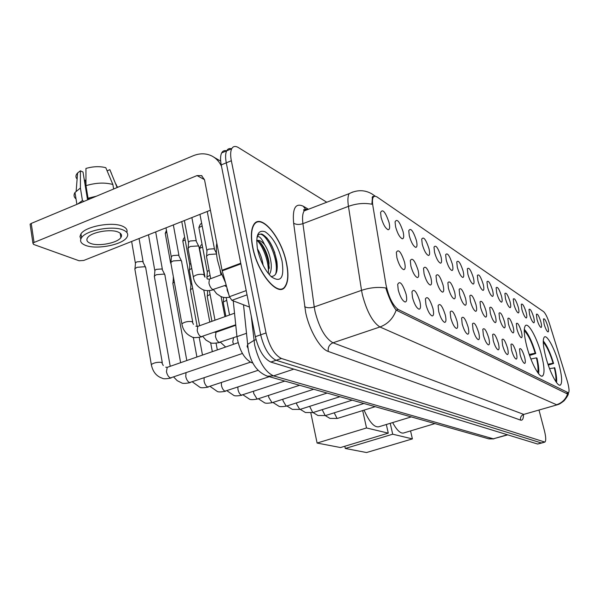 <?xml version="1.0" encoding="UTF-8"?>
<svg xmlns="http://www.w3.org/2000/svg" width="599" height="599" viewBox="0 0 599 599"><rect width="100%" height="100%" fill="white"/><g stroke="black" fill="none" stroke-linecap="round" stroke-linejoin="round"><path stroke-width="0.9" d="M541.421 354.645C537.191 338.285 528.408 322.165 525.428 325.639C523.519 328.2 523.975 335.126 526.791 346.409C531.043 363.031 539.864 379.047 542.784 375.798C544.798 373.199 544.349 366.146 541.421 354.645M559.009 364.544C554.974 349.187 546.984 334.122 544.296 337.102C542.522 339.446 543.031 346.117 545.824 357.124C549.882 372.713 557.909 387.703 560.544 384.902C562.401 382.506 561.892 375.723 559.009 364.544M536.996 319.379L536.382 314.318C537.453 313.314 538.95 315.853 540.875 321.918C541.766 325.474 541.803 327.324 541.002 327.473C539.714 326.725 538.374 324.022 536.996 319.379M529.598 314.542L528.992 309.436C530.108 308.358 531.657 310.941 533.642 317.185C534.54 320.794 534.57 322.674 533.731 322.824C532.391 322.06 531.014 319.297 529.598 314.542M521.894 309.503L521.295 304.359C522.455 303.184 524.065 305.812 526.109 312.259C527.015 315.928 527.03 317.829 526.162 317.987C524.761 317.193 523.339 314.37 521.894 309.503M513.86 304.247L513.268 299.066C514.474 297.785 516.136 300.473 518.255 307.122C519.168 310.844 519.168 312.783 518.262 312.94C516.802 312.131 515.335 309.234 513.86 304.247M505.474 298.759L504.882 293.54C506.14 292.155 507.87 294.888 510.063 301.761C510.977 305.542 510.969 307.512 510.026 307.669C508.499 306.838 506.979 303.865 505.474 298.759M496.706 293.023L496.122 287.782C497.44 286.262 499.229 289.055 501.505 296.161C502.426 300.002 502.404 302.001 501.423 302.166C499.821 301.312 498.248 298.265 496.706 293.023M487.541 287.026L486.957 281.762C488.335 280.1 490.199 282.953 492.558 290.305C493.486 294.206 493.441 296.243 492.423 296.408C490.746 295.539 489.121 292.409 487.541 287.026M477.942 280.744L477.366 275.465C478.796 273.653 480.742 276.558 483.191 284.181C484.134 288.141 484.067 290.208 483.004 290.388C481.252 289.489 479.559 286.277 477.942 280.744M467.879 274.162L467.31 268.876C468.8 266.892 470.829 269.849 473.39 277.764C474.333 281.792 474.251 283.889 473.135 284.068C471.293 283.155 469.541 279.853 467.879 274.162M457.322 267.251L456.752 261.973C458.317 259.794 460.429 262.811 463.102 271.04C464.053 275.128 463.948 277.262 462.787 277.449C460.848 276.506 459.029 273.107 457.322 267.251M446.225 259.996L445.663 254.732C447.296 252.329 449.512 255.414 452.305 263.972C453.256 268.127 453.129 270.299 451.923 270.493C449.879 269.528 447.985 266.031 446.225 259.996M434.56 252.359L433.998 247.132C435.705 244.482 438.019 247.619 440.954 256.544C441.912 260.76 441.755 262.976 440.497 263.178C438.341 262.19 436.364 258.581 434.56 252.359M422.265 244.317L421.711 239.136C423.493 236.216 425.919 239.405 429.004 248.727C429.962 253.01 429.79 255.264 428.472 255.481C426.196 254.47 424.129 250.749 422.265 244.317M409.304 235.834L408.75 230.727C410.607 227.485 413.16 230.742 416.41 240.484C417.376 244.834 417.166 247.125 415.796 247.365C413.385 246.324 411.221 242.483 409.304 235.834M395.61 226.879L395.055 221.87C396.995 218.268 399.683 221.578 403.12 231.791C404.085 236.208 403.846 238.537 402.416 238.791C399.855 237.728 397.586 233.76 395.61 226.879M381.114 217.4L380.575 212.518C382.589 208.519 385.427 211.874 389.065 222.596C390.031 227.081 389.769 229.454 388.272 229.724C385.554 228.638 383.173 224.535 381.114 217.4M544.094 324.029L543.48 319.005C544.506 318.084 545.959 320.57 547.823 326.47C548.706 329.967 548.759 331.794 547.98 331.936C546.745 331.202 545.449 328.566 544.094 324.029M516.93 329.031L516.331 323.602C517.566 322.269 519.243 324.958 521.37 331.659C522.321 335.575 522.306 337.604 521.34 337.739C519.865 336.9 518.397 334.002 516.93 329.031M508.461 323.992L507.862 318.526C509.15 317.081 510.895 319.821 513.096 326.747C514.054 330.73 514.032 332.789 513.014 332.924C511.471 332.071 509.959 329.091 508.461 323.992M499.603 318.728L499.012 313.232C500.352 311.645 502.164 314.438 504.448 321.611C505.414 325.661 505.376 327.75 504.321 327.893C502.703 327.017 501.131 323.962 499.603 318.728M490.326 313.225L489.742 307.691C491.143 305.962 493.029 308.807 495.403 316.235C496.376 320.353 496.316 322.487 495.216 322.629C493.524 321.723 491.891 318.586 490.326 313.225M480.608 307.444L480.024 301.896C481.491 300.002 483.46 302.907 485.931 310.611C486.912 314.797 486.83 316.968 485.677 317.111C483.902 316.182 482.21 312.963 480.608 307.444M470.417 301.387L469.833 295.831C471.368 293.75 473.427 296.707 475.995 304.704C476.984 308.972 476.879 311.181 475.673 311.323C473.809 310.372 472.057 307.055 470.417 301.387M459.703 295.03L459.134 289.467C460.736 287.176 462.885 290.193 465.573 298.512C466.569 302.854 466.434 305.101 465.176 305.25C463.214 304.27 461.387 300.863 459.703 295.03M448.441 288.336L447.872 282.788C449.55 280.265 451.796 283.334 454.611 291.998C455.614 296.415 455.457 298.706 454.139 298.864C452.073 297.853 450.171 294.341 448.441 288.336M436.581 281.29L436.012 275.772C437.772 272.979 440.123 276.102 443.08 285.146C444.091 289.646 443.904 291.975 442.526 292.14C440.34 291.099 438.363 287.483 436.581 281.29M424.077 273.855L423.508 268.389C425.342 265.297 427.821 268.479 430.928 277.929C431.946 282.503 431.729 284.884 430.284 285.057C427.971 283.986 425.904 280.25 424.077 273.855M410.869 266.008L410.308 260.617C412.224 257.181 414.822 260.415 418.109 270.314C419.128 274.971 418.873 277.389 417.361 277.577C414.92 276.476 412.756 272.62 410.869 266.008M396.897 257.712L396.336 252.426C398.335 248.6 401.083 251.879 404.565 262.265C405.583 267.004 405.298 269.468 403.711 269.67C401.113 268.539 398.844 264.556 396.897 257.712M520.112 354.698L519.498 349.007C520.763 347.63 522.455 350.318 524.589 357.071C525.585 361.197 525.563 363.316 524.514 363.428C523.024 362.567 521.557 359.655 520.112 354.698M511.561 350.16L510.954 344.418C512.272 342.913 514.032 345.653 516.241 352.646C517.244 356.839 517.199 358.996 516.113 359.108C514.556 358.217 513.036 355.237 511.561 350.16M502.606 345.406L502.007 339.626C503.385 337.978 505.212 340.771 507.51 348.004C508.521 352.287 508.454 354.481 507.316 354.586C505.683 353.672 504.118 350.617 502.606 345.406M493.224 340.427L492.633 334.609C494.07 332.804 495.979 335.657 498.361 343.152C499.379 347.51 499.296 349.741 498.106 349.853C496.399 348.91 494.767 345.773 493.224 340.427M483.386 335.2L482.794 329.36C484.299 327.383 486.291 330.281 488.777 338.061C489.802 342.508 489.697 344.784 488.447 344.889C486.65 343.916 484.965 340.689 483.386 335.2M473.053 329.72L472.469 323.857C474.041 321.678 476.123 324.636 478.713 332.722C479.754 337.252 479.612 339.573 478.309 339.678C476.422 338.675 474.67 335.358 473.053 329.72M462.188 323.954L461.604 318.084C463.259 315.688 465.438 318.698 468.141 327.114C469.189 331.726 469.024 334.092 467.654 334.205C465.67 333.171 463.851 329.75 462.188 323.954M450.755 317.882L450.171 312.019C451.901 309.369 454.184 312.431 457.022 321.206C458.07 325.916 457.883 328.327 456.438 328.439C454.349 327.376 452.455 323.857 450.755 317.882M438.693 311.48L438.116 305.647C439.928 302.712 442.324 305.827 445.304 314.992C446.367 319.791 446.135 322.247 444.623 322.367C442.414 321.266 440.445 317.635 438.693 311.48M425.964 304.726L425.395 298.938C427.282 295.674 429.797 298.841 432.942 308.433C434.013 313.329 433.751 315.838 432.156 315.95C429.827 314.819 427.761 311.076 425.964 304.726M412.509 297.583L411.932 291.878C413.909 288.239 416.567 291.443 419.892 301.499C420.962 306.501 420.663 309.062 418.986 309.181C416.515 308.006 414.351 304.142 412.509 297.583M398.253 290.013L397.684 284.42C399.75 280.354 402.543 283.604 406.077 294.169C407.148 299.268 406.811 301.881 405.044 302.008C402.416 300.795 400.154 296.797 398.253 290.013M567.073 380.38L567.68 382.469C569.155 388.204 569.432 391.656 568.496 392.839L398.185 309.473C392.749 305.363 388.684 297.097 385.966 284.667L372.885 205.899C372.226 201.758 372.338 198.853 373.237 197.191L374.734 196.105L376.853 196.831L543.54 311.607C545.427 313.27 547.381 317.223 549.418 323.46L567.073 380.38M252.83 363.001L251.453 362.59C244.122 358.756 239.293 350.108 236.949 336.638L233.251 300.87M286.577 263.275C281.755 237.601 260.595 212.016 253.647 224.835C251.011 229.477 250.659 236.89 252.598 247.058C257.435 273.346 278.468 298.092 285.206 286.689C288.291 281.972 288.748 274.162 286.577 263.275M255.039 223.584L254.605 223.532M567.485 393.857L568.032 393.7L567.103 393.783L396.179 310.125C392.929 306.209 389.747 299.717 386.647 290.635L385.831 287.977C378.014 286.786 369.912 287.58 361.534 290.358L348.446 206.356C347.547 200.351 347.787 196.113 349.165 193.634L352.744 192.009M226.662 150.858C224.445 150.192 222.783 150.873 221.667 152.91C220.357 155.553 220.215 159.551 221.233 164.905L255.346 336.675L260.677 334.819C264.062 348.386 269.206 356.869 276.117 360.276L541.601 443.035L276.117 360.276C269.206 356.869 264.062 348.386 260.677 334.819L226.28 162.831L260.677 334.819L266.031 332.954C269.43 346.544 274.567 355.057 281.425 358.479L544.91 442.092C546.138 440.827 545.974 437.03 544.424 430.703L539.025 410.165M231.671 148.814C229.447 148.11 227.785 148.784 226.677 150.828C225.389 153.471 225.254 157.47 226.28 162.831C225.254 157.47 225.389 153.471 226.677 150.828L231.701 148.747C230.435 151.382 230.316 155.388 231.349 160.749L266.031 332.954M308.515 209.246L306.052 209.306L304.157 210.915C302.57 213.446 302.158 217.692 302.922 223.652L348.446 206.356C356.472 203.48 364.282 202.769 371.867 204.222L372.496 196.607L375.079 196.098M326.777 202.237L238.439 147.601C235.377 145.782 233.131 146.163 231.701 148.747M255.346 336.675C258.716 350.22 263.874 358.681 270.823 362.058L537.617 444.031L541.234 443.14M252.785 247.147C257.57 273.159 278.385 297.651 285.057 286.359C288.104 281.687 288.561 273.968 286.412 263.193C281.642 237.781 260.7 212.465 253.819 225.142C251.213 229.739 250.869 237.077 252.785 247.147M216.801 243.149C215.977 247.799 216.179 253.377 217.415 259.906L220.612 271.534L225.524 282.765M257.428 248.795C260.31 253.587 262.205 259.075 263.111 265.252M256.949 237.249C258.88 235.377 261.426 237.833 264.571 244.617C261.478 240.97 258.835 239.675 256.649 240.731M264.571 244.617C267.813 249.491 269.962 255.399 271.025 262.347C271.706 267.813 271.1 271.894 269.206 274.574M256.649 240.753C260.632 239.997 267.746 251.984 269.041 263.081L268.27 273.444M271.033 276.491C276.124 276.468 278.078 271.474 276.888 261.501C273.795 246.915 268.749 237.743 261.763 233.984L259.307 234.239L257.42 235.984M282.062 261.119C278.438 246.795 272.807 237.017 265.185 231.798C258.004 229.424 255.466 235.302 257.555 249.424L257.727 250.24C260.572 261.756 265.11 270.598 271.347 276.783C280.871 283.08 284.45 277.861 282.062 261.119M254.747 223.884L254.328 223.854M259.15 234.314C266.345 231.828 279.726 260.73 275.615 274.23M257.525 240.82C263.545 247.088 269.295 263.35 268.3 273.361M266.69 237.698C272.777 245.515 276.311 255.271 277.285 266.974M260.131 242.438C265.2 249.761 268.255 258.386 269.295 268.315M392.644 422.572C397.13 430.808 401.016 434.215 404.303 432.785L434.919 423.598M548.265 365.113L553.596 363.473C550.316 352.729 546.872 345.211 543.256 340.921M553.596 363.473L553.087 363.189C549.889 352.848 546.617 345.893 543.248 342.314M547.973 364.252L553.087 363.189M556.553 382.574C556.95 379.309 556.359 374.412 554.794 367.898L549.538 368.61M555.737 381.436C556.276 378.583 555.79 373.978 554.277 367.621M345.294 448.464L392.704 434.2L412.397 438.895L366.528 452.537L345.294 448.464L344.822 446.255M392.704 434.2L390.234 423.306M410.555 430.913L412.397 438.895M364.08 410.128C369.673 422.789 374.854 428.263 379.609 426.548L411.266 416.904M529.568 355.454L535.746 353.522C532.152 341.744 528.333 333.68 524.297 329.323M535.746 353.522L535.177 353.208C531.815 342.291 528.288 334.916 524.589 331.082L524.267 329.869M529.224 354.443L535.177 353.208M538.576 373.724C539.16 370.369 538.628 365.18 536.981 358.172L536.412 357.865L530.886 359.011M537.662 372.533C538.426 369.65 538.007 364.761 536.412 357.865M317.103 443.05L366.521 427.963L388.279 433.144L340.524 447.543L317.103 443.05L310.851 413.018M366.521 427.963L362.68 410.562M386.325 424.496L388.279 433.144M223.315 302.922L223.3 301.986L226.714 300.331M207.336 296.954L207.329 295.928L210.107 294.453M207.621 291.301L207.621 290.665M190.579 290.695L190.572 289.579L192.661 288.336M190.894 284.907L190.826 284.315L191.77 283.544M172.984 284.121L172.804 283.147L174.309 281.994M173.321 278.198L173.253 277.547M172.984 282.908L173.455 277.292M154.482 277.21L154.49 275.884L156.564 274.656L164.186 274.087L165.084 275.218M154.856 271.145L154.924 270.239L156.421 269.348L161.917 268.944L164.673 274.335M135.015 269.939L134.812 268.764L137.059 267.289L144.936 266.72L145.901 267.955M135.419 263.725L135.501 262.729L136.961 261.853L142.644 261.456L145.46 266.982M207.014 278.101L207.007 276.918L210.069 275.308M207.306 272.208L207.351 271.392L209.126 270.366M189.456 271.07L189.456 269.767L191.755 268.419M189.778 265.028L189.696 264.331L190.826 263.44M170.985 263.665L170.992 262.242L173.148 260.954L180.898 260.408L181.767 261.576M171.329 257.473L171.404 256.492L172.954 255.556L178.539 255.174L181.332 260.64M120.841 237.182L121.215 236.949L120.841 237.182M247.043 294.835L231.873 300.339L249.469 307.062M221.525 166.372C219.309 161.588 216.022 158.099 211.657 155.897C205.876 153.179 199.729 153.134 193.215 155.755L31.238 223.434L34.061 242.468L197.026 175.589L201.481 175.589L204.514 179.707L222.049 270.246L240.761 263.238M30.25 225.157L30.107 224.198L31.238 223.434M34.061 242.468L32.923 243.224L33.581 244.414L79.105 260.767L83.778 260.445L210.421 210.219M81.359 236.313L81.569 237.623L81.359 236.313M231.873 300.339L229.424 296.707L222.049 270.246M90.389 243.336C98.303 246.728 117.674 243.007 120.893 237.504C122.271 235.302 121.402 233.513 118.288 232.127C110.77 228.593 90.958 232.202 87.589 237.736C86.076 240.079 87.012 241.944 90.389 243.336M88.487 199.512L88.293 198.306M85.979 184.155L85.313 180.112L85.964 180.254M90.075 198.846L88.031 198.194L85.979 185.668L85.934 168.446C93.174 166.387 99.793 166.133 105.791 167.69L112.874 184.492L113.645 188.999M87.559 199.901L83.006 172.04L80.408 170.82L80.408 188.019L82.437 200.53L83.92 201.421M126.831 232.434C127.677 229.941 126.307 227.897 122.72 226.295C112.605 221.413 85.567 226.28 80.962 233.857L79.952 236.538L80.843 238.979M123.364 230.083C113.248 225.246 86.196 230.128 81.576 237.668C79.48 240.88 80.768 243.434 85.425 245.328C96.289 249.903 122.525 244.826 126.868 237.346C128.71 234.389 127.55 231.963 123.364 230.083M96.342 196.232L88.031 198.194M82.437 200.53L77.713 204.012M117.119 187.547L109.849 169.674L107.124 170.835M117.913 187.217L116.925 186.401M112.874 184.492C104.847 182.313 95.877 182.702 85.979 185.668M80.408 188.019L74.995 192.481C73.475 194.892 73.819 197.041 76.028 198.928M111.451 173.455L109.849 169.674M80.408 170.82L77.6 172.954C75.564 175.148 75.407 177.162 77.121 179.011M85.313 180.112L84.392 180.509M206.633 257.271L206.625 255.878L208.916 254.5L216.546 253.976M206.925 251.101L206.984 250.142L208.632 249.147L214.128 248.772L216.486 253.302M188.198 249.334L188.206 247.806L190.452 246.451L198.329 245.927L199.182 247.125M188.52 243.007L188.588 241.951L190.212 240.97L195.888 240.603L198.711 246.137M398.185 309.473L396.201 310.147M567.785 392.854L566.182 393.326M246.578 333.269L236.949 336.638M252.441 362.253L251.453 362.59M523.526 414.478C523.474 418.783 522.485 420.663 520.561 420.109L328.259 351.448C327.765 347.33 329.345 344.44 332.992 342.793L523.743 414.403L557.04 404.864M328.259 351.448C320.293 349.037 309.241 330.154 305.64 312.341L293.637 223.135C292.319 208.28 295.532 202.642 303.274 206.236L308.32 209.193M315.029 311.48C319.304 327.982 325.294 338.42 332.992 342.793L379.938 326.979C372.72 322.337 366.88 311.652 362.41 294.925L361.534 290.358L314.228 306.95L315.029 311.48M396.179 310.125C393.191 318.451 387.778 324.066 379.938 326.979L556.553 404.737C561.997 402.955 565.688 399.323 567.627 393.85M374.847 195.955L372.069 194.001C364.873 189.748 357.236 189.621 349.165 193.634L304.157 210.915C303.116 209.523 303.753 209.201 306.059 209.942L303.274 206.236M568.384 393.371C568.548 394.539 567.096 397.025 564.018 400.821C558.208 405.343 558.171 404.243 557.617 404.692L523.743 414.403C521.19 415.444 520.134 417.346 520.561 420.109M281.425 358.479L270.823 362.058M544.229 442.144L537.617 444.031M231.349 160.749L221.233 164.905M293.637 223.135C296.011 224.692 299.111 224.857 302.922 223.652L314.228 306.95C310.275 308.126 307.085 308.028 304.659 306.666M251.251 316.055L254.642 344.994C258.775 361.631 265.08 371.927 273.556 375.887L493.306 438.812L507.75 434.852M507.375 434.739L493.306 438.812L488.47 438.76M256.043 339.678L253.931 340.412L247.761 344.283L247.088 346.477L248.211 348.461M243.516 304.794L248.106 348.588C250.607 362.904 257.031 372.106 267.379 376.172L273.556 375.887L293.854 369.134M493.876 438.88L488.971 438.902L266.218 375.82M274.829 252.898L273.533 249.783M375.146 406.684L337.731 418.334L337.042 418.379L334.205 412.816M363.907 403.501L325.863 415.436L325.13 415.489L322.187 409.656M352.175 400.177L313.479 412.404L312.693 412.464L309.646 406.339M339.918 396.71L300.548 409.237L299.702 409.312L296.737 404.265L296.557 402.872M327.084 393.079L287.033 405.927L286.12 406.017L283.057 400.843L282.87 399.234M313.651 389.275L272.897 402.461L271.909 402.565L268.734 397.264L268.554 395.407M299.567 385.284L258.079 398.829L257.016 398.949L253.729 393.513L253.572 391.379M284.78 381.099L241.39 395.153C239.81 394.352 238.679 392.487 237.99 389.575L237.863 387.141M199.699 249.154L199.572 248.51L202.559 246.975M269.243 376.704L224.984 391.169C223.33 390.338 222.154 388.429 221.45 385.442L221.398 382.656M182.95 241.816L182.822 241.112L185.121 239.742M258.057 370.332L207.733 386.976C205.996 386.115 204.776 384.154 204.064 381.091L204.124 377.909M165.384 234.119L165.242 233.348L166.799 232.225M250.404 362.185L189.569 382.566C187.749 381.675 186.476 379.654 185.757 376.516L186.012 372.863M242.415 353.477L170.423 377.924C168.506 376.988 167.181 374.914 166.455 371.687L167.203 367.352L168.349 366.955M151.465 365.465L151.307 364.536C154.018 362.702 157.47 361.991 161.663 362.388L163.265 365.555M233.535 344.283L232.786 341.864L233.558 337.694M199.018 228.354L198.875 227.605L202.17 225.943M236.934 336.511L219.137 342.403C217.407 341.43 216.179 339.393 215.453 336.316L216.007 332.265L216.958 331.928M235.729 324.793L201.017 336.735C199.197 335.717 197.917 333.628 197.183 330.468L197.76 326.38L198.831 325.998M182.074 324.823L181.894 323.834C184.589 321.843 188.011 321.124 192.167 321.663L193.462 324.373M197.026 175.589L204.499 179.64M240.888 263.867L222.199 270.868M229.424 296.707L246.196 290.597M228.773 294.371L227.163 290.245L227.006 288.059M226.167 285.057L212.81 289.557C210.983 288.404 209.695 286.24 208.946 283.057L209.388 279.171L210.496 278.752M193.522 277.921L193.312 276.775C196.06 274.574 199.542 273.84 203.742 274.567L204.761 276.843M373.237 197.191L372.121 197.61M568.114 392.951L566.437 393.453M387.77 229.612L388.272 229.724M401.989 238.694L402.416 238.791M415.421 247.275L415.796 247.365M559.713 385.15L560.544 384.902M541.751 376.112L542.784 375.798M375.124 196.105L374.592 195.738M544.543 442.197L541.601 443.035M221.667 152.91L226.677 150.828M253.362 225.314L253.819 225.142M337.394 418.439L329.974 418.401L325.279 415.616M325.497 415.549L317.972 415.526L313.037 412.546M313.082 412.531L305.46 412.531L300.279 409.364M300.106 409.387L292.379 409.402L286.928 405.995M286.547 406.092C282.159 406.826 279.546 406.833 278.715 406.122L272.942 402.446M272.35 402.64C267.918 403.404 265.267 403.419 264.406 402.693L258.334 398.747M257.48 399.031C252.995 399.81 250.307 399.84 249.416 399.106L243.029 394.853M228.137 327.975L228.047 327.518M225.89 316.302L223.172 302.181M223.584 297.351L223.3 301.986M241.884 395.243C237.346 396.051 234.621 396.081 233.7 395.34L226.976 390.758M217.332 349.921L216.082 343.302M211.934 321.304L207.179 296.146M202.133 244.736C201.384 244.272 200.53 245.53 199.572 248.51L205 277.195M207.666 290.665L207.329 295.928M225.501 391.267C220.919 392.098 218.148 392.135 217.19 391.387L210.122 386.445M202.484 355.08L199.235 337.499M197.183 326.433L190.415 289.804M184.724 237.601C183.915 237.698 183.279 238.874 182.822 241.112L190.826 284.315M212.323 351.658L210.638 342.673M190.946 284.151L190.572 289.579M208.272 387.081C203.495 387.935 200.687 387.98 199.834 387.224L192.399 381.892M186.806 360.538L172.804 283.147M166.455 230.338L165.242 233.348L170.633 263.081M196.914 357.019L193.297 337.304M190.138 382.679C185.308 383.562 182.448 383.615 181.572 382.851L177.214 380.664L173.74 377.078M170.228 366.303L154.295 276.146M148.477 234.786L154.782 270.426M180.613 362.687L164.972 275.473M154.924 270.239L154.49 275.884M155.68 231.933L162.351 269.183M171.022 378.036C166.125 378.95 163.227 379.017 162.314 378.231C156.406 376.299 152.738 371.732 151.307 364.536L134.812 268.764M165.728 367.18L167.203 367.352L238.073 342.703M131.638 241.464L135.344 262.931M162.292 362.642L145.782 268.225M135.501 262.729L135.03 268.487M139.058 238.522L143.109 261.711M231.813 326.672L231.723 326.215M229.552 314.992L226.197 297.628M217.197 331.846L217.115 331.389M214.996 320.203L209.388 290.627M221.75 274.559L209.388 279.171L207.179 278.939L206.835 277.165M201.736 223.652C200.92 223.105 199.969 224.423 198.875 227.605L207.232 271.572M220.522 342.299L225.651 347.023M232.906 337.918L233.318 337.858M227.171 328.312L227.081 327.855M224.932 316.646L221.076 296.602M207.351 271.392L207.007 276.918M202.799 336.458L205.989 340.105L210.189 342.523C210.855 343.467 214.038 343.474 219.728 342.546M199.602 325.721L189.262 270.037M181.752 221.593L189.696 264.331M235.774 325.272L216.007 332.265L214.667 332.258M209.807 322.06L203.765 289.983M189.838 264.137L189.456 269.767M170.775 262.527L181.894 323.834C182.845 329.989 186.192 334.339 191.942 336.893C192.638 337.851 195.873 337.851 201.638 336.885M165.998 227.837L171.247 256.701M234.523 313.21L197.76 326.38L195.88 326.193M192.713 321.918L181.654 261.845M171.404 256.492L170.992 262.242M173.343 224.924L178.944 255.406M214.008 157.267L220.679 161.146M201.481 175.589L202.05 175.896M32.923 243.224L30.107 224.198M120.159 233.176L120.893 237.504M80.962 233.857L81.576 237.668M74.995 192.481L76.897 204.356M115.929 184.035L116.97 186.431M77.6 172.954L76.17 191.051M213.618 289.759L216.583 293.682L220.829 296.498C222.027 296.805 223.053 298.092 229.612 297.276M210.706 278.677L206.423 256.17M199.961 214.367L206.835 250.36M225.299 286.18L226.564 286.464M220.986 274.844L220.005 269.767M206.984 250.142L206.625 255.878M207.239 211.484L214.472 248.982M187.974 248.113L193.312 276.775C194.031 282.369 197.123 286.622 202.612 289.549C203.368 289.834 206.475 291.668 213.476 289.759M184.387 220.544L188.423 242.183M204.244 274.836L199.055 247.424M188.588 241.951L188.206 247.806M191.867 217.579L196.255 240.82"/></g></svg>
